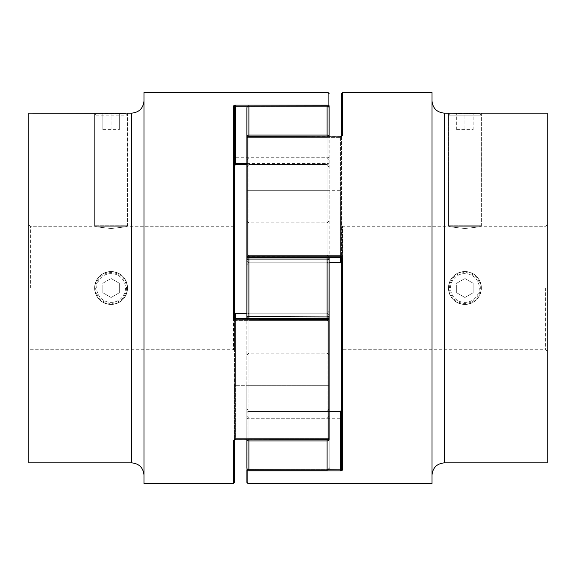 <?xml version="1.0" encoding="UTF-8"?>
<svg xmlns="http://www.w3.org/2000/svg" width="576" height="576" viewBox="0 0 576 576"><rect width="100%" height="100%" fill="white"/><g stroke="black" fill="none" stroke-linecap="round" stroke-linejoin="round"><path stroke-width="0.43" stroke-dasharray="2.88 2.16" d="M247.118 137.03A2.059 0.706 0 0 0 248.911 137.39L327.089 137.39A2.059 0.706 180 0 0 329.141 136.685L329.141 288L329.141 257.486L329.141 264.946L329.141 257.486L327.089 255.427L327.089 257.357A2.059 2.023 0 0 1 327.384 257.378M246.859 288L246.859 220.802L246.859 288M327.384 318.622A2.059 2.023 180 0 1 327.089 318.643L327.089 320.573L329.141 318.514L329.141 355.198L329.141 311.054L329.141 318.514L329.141 311.054L327.089 313.776L327.089 438.61L248.911 438.61A2.059 0.706 180 0 0 246.859 439.315L246.859 385.711L246.859 439.315A2.059 1.613 -0 0 0 248.911 440.921L327.089 440.921L327.089 313.776L327.089 320.573L327.089 313.776L248.911 313.776L327.089 313.776L329.141 311.054L329.141 385.711L248.911 385.711L329.141 385.711L329.141 438.286L329.141 319.644L329.141 385.711L234.511 385.711L234.511 439.682L234.511 312.422L234.511 385.711L235.541 385.711L235.541 438.638L234.511 439.654A1.03 0.799 0 0 0 234.511 439.654L234.511 482.4M328.882 438.97A2.059 0.706 180 0 0 327.089 438.61A2.059 0.706 -0 0 1 329.141 439.315A2.059 1.613 0 0 1 327.089 440.921L327.089 469.843L248.911 469.843A2.059 1.915 0 0 1 246.859 467.928A2.059 2.059 0 0 0 248.911 469.987L248.911 469.246A2.059 1.318 0 0 1 246.859 467.928A2.059 1.318 180 0 0 248.911 469.246L327.089 469.246L327.089 411.487L327.089 469.246L248.911 469.246L248.911 411.487L327.089 411.487L248.911 411.487L246.859 408.766L248.911 411.487L248.911 469.987L327.089 469.987L327.089 469.246L327.089 469.843A2.059 1.915 -0 0 0 329.141 467.928L329.141 385.711L235.541 385.711L235.541 313.776L234.511 312.422M246.859 167.234L248.911 164.513L246.859 167.234L246.859 108.072L246.859 190.289L327.089 190.289L327.089 137.39A2.059 0.706 -0 0 0 329.141 136.685L329.141 264.946L327.089 262.224L329.141 264.946M340.459 256.183L246.859 256.356A1.03 1.03 0 0 0 247.889 257.378L340.459 257.364L340.459 256.183L342.511 258.343L341.489 258.502L340.459 257.364L341.489 258.502L341.489 256.457L341.489 288L341.489 136.346L340.459 137.362L247.889 137.362L247.889 136.685A1.03 1.03 0 0 0 246.859 137.714L247.889 137.362L246.859 137.714L246.859 190.289L247.889 190.289L247.889 262.224L246.859 260.885L247.889 262.224L247.889 257.364A1.03 1.015 180 0 1 246.859 256.356L246.859 108.072A2.059 1.318 0 0 1 248.911 106.754L248.911 106.013A2.059 2.059 0 0 0 246.859 108.072A2.059 1.318 180 0 1 248.911 106.754L248.911 164.513L248.911 157.716L248.911 164.513L327.089 164.513L329.141 167.234L327.089 164.513L327.089 106.754A2.059 1.318 180 0 1 329.141 108.072L329.141 106.07A1.03 0.662 0 0 1 328.111 106.726A1.03 0.662 -0 0 0 328.579 106.654M246.859 108.072A2.059 1.915 180 0 1 248.911 106.157L248.911 164.513L327.089 164.513L327.089 106.754A2.059 1.318 0 0 1 329.141 108.072A2.059 2.059 0 0 0 327.089 106.013L327.089 106.754L248.911 106.754L327.089 106.754L327.089 106.157A2.059 1.915 180 0 1 329.141 108.072M341.489 263.578L340.459 262.224L340.459 255.427L247.889 255.427L340.459 255.427L340.459 257.378L340.459 255.427L340.459 257.364L247.889 257.378L247.889 255.427L247.889 262.224L247.889 137.362L247.889 190.289L246.859 190.289L246.859 264.946L248.911 262.224L327.089 262.224L327.089 190.289L329.141 190.289L327.089 190.289L327.089 262.224L248.911 262.224L248.911 190.289L327.089 190.289L327.089 137.39L248.911 137.39L248.911 190.289L248.911 137.39A2.059 0.706 180 0 1 246.859 136.685A2.059 1.613 180 0 1 248.911 135.079L248.911 106.157L327.089 106.157L327.089 135.079A2.059 1.613 180 0 1 329.141 136.685M329.141 408.766L327.089 411.487L329.141 408.766L329.141 467.928A2.059 1.318 0 0 1 327.089 469.246A2.059 1.318 180 0 0 329.141 467.928A2.059 2.059 0 0 1 327.089 469.987M246.859 311.054L246.859 385.711L246.859 311.054L248.911 313.776L246.859 311.054M248.616 257.378A2.059 2.023 0 0 1 248.911 257.357L248.911 255.427L246.859 257.486L246.859 264.946L248.911 262.224L248.911 190.289L246.859 190.289M248.911 318.643A2.059 2.023 0 0 1 246.859 316.613L248.911 316.915L248.911 318.643L327.089 318.643L327.089 316.915L248.911 316.915L248.911 288L248.911 353.146L248.911 222.854L248.911 288L248.911 259.085L327.089 259.085L327.089 353.146L327.089 222.854L327.089 316.915L329.141 316.613A2.059 2.023 0 0 1 327.089 318.643L248.911 318.643L248.911 320.573L248.911 313.776L248.911 438.61L248.911 318.643A2.059 2.023 180 0 1 248.616 318.622M248.911 385.711L246.859 385.711L248.911 385.711M327.089 439.315L327.089 438.61L248.911 438.61L248.911 439.315L248.911 438.61A2.059 0.706 0 0 0 246.859 439.315M246.859 260.885L246.859 259.387A2.059 2.023 180 0 1 248.911 257.357L327.089 257.357A2.059 2.023 180 0 1 329.141 259.387L327.089 259.085L327.089 257.357L248.911 257.357L248.911 255.427L327.089 255.427L329.141 257.486M432 483.43L432 92.57M464.911 113.918C486.151 113.076 486.151 113.076 464.911 113.918L450.346 113.314L448.459 115.2L448.459 225.238L481.37 225.238L448.459 225.238L449.503 226.289L480.326 226.289L449.503 226.289M547.2 462.859L547.2 113.141M464.911 271.541C474.912 272.52 480.391 277.999 481.37 288C480.398 277.999 474.919 272.513 464.911 271.541C454.918 272.506 449.431 277.992 448.459 288C449.431 277.999 454.918 272.52 464.911 271.541M247.889 483.43L247.889 470.894A1.03 0.965 0 0 1 246.859 469.93A1.03 0.662 180 0 1 247.889 469.274L247.889 411.487L246.859 412.826L247.889 411.487L340.459 411.487L340.459 469.274L341.489 469.152A1.03 0.958 180 0 0 342.511 470.117L341.921 470.664M545.63 288L545.63 349.711L545.63 288M448.459 288C449.431 298.008 454.918 303.494 464.911 304.459C474.919 303.48 480.406 298.001 481.37 288C480.406 297.986 474.926 303.473 464.911 304.459C454.918 303.48 449.431 297.994 448.459 288A16.459 16.459 0 0 1 464.911 271.541A16.459 16.459 0 0 1 481.37 288A16.459 16.459 0 0 0 464.911 271.541A16.459 16.459 0 0 0 448.459 288A16.459 16.459 0 0 0 464.911 304.459A16.459 16.459 0 0 0 481.37 288A16.459 16.459 0 0 1 464.911 304.459A16.459 16.459 0 0 1 448.459 288M464.911 228.521C443.678 226.08 443.678 226.08 464.911 228.521C443.678 226.08 443.678 226.08 464.911 228.521C486.144 226.08 486.144 226.08 464.911 228.521C486.144 226.08 486.144 226.08 464.911 228.521M340.459 136.685L247.889 136.685L247.889 137.362L340.459 137.362L340.459 262.224L340.459 190.289L247.889 190.289L341.489 190.289L341.489 136.346L340.459 137.362L340.459 136.685L341.489 136.346A1.03 0.799 0 0 1 341.489 136.318L341.489 136.318A1.03 0.799 180 0 1 342.511 135.54L340.459 136.685L340.459 190.289L341.489 190.289L341.489 256.478L340.459 255.427L341.489 256.457M341.489 469.152L341.489 410.134L341.489 417.254L341.489 410.134L340.459 411.487L340.459 418.284L340.459 411.487M342.511 470.117L342.511 226.289L342.511 349.711L341.489 350.741L341.489 288M247.889 262.224L329.141 262.224L247.889 262.224M247.889 469.706L247.889 470.894L340.459 470.894L340.459 469.274L247.889 469.274L247.889 411.487L247.889 418.284L247.889 411.487L329.141 411.487M246.859 469.93L246.859 482.4M246.859 137.714A1.03 0.792 180 0 1 247.889 136.922L340.459 136.922M328.644 469.274L247.889 469.274A1.03 0.662 180 0 0 247.421 469.346M432 288L432 100.8L432 288M144 92.57L144 483.43M111.089 113.918C132.322 113.076 132.322 113.076 111.089 113.918L96.516 113.314L94.63 115.2L127.541 115.2L94.63 115.2L94.63 225.238L127.541 225.238L94.63 225.238L95.674 226.289L126.497 226.289L95.674 226.289M111.089 271.541C121.082 272.52 126.569 277.999 127.541 288C126.569 298.008 121.082 303.494 111.089 304.459C101.081 303.48 95.594 298.001 94.63 288C95.602 277.999 101.088 272.52 111.089 271.541C121.082 272.506 126.569 277.992 127.541 288C126.583 297.986 121.097 303.473 111.089 304.459C101.088 303.48 95.602 297.994 94.63 288C95.602 277.999 101.081 272.513 111.089 271.541M28.8 113.141L28.8 462.859M234.511 288L234.511 225.259L234.511 319.543L234.511 317.498L233.489 317.657L235.541 319.817L328.111 319.817L328.111 318.622A1.03 1.015 0 0 1 329.141 319.644L329.141 438.286L328.111 438.638L329.141 438.286A1.03 0.792 180 0 1 328.111 439.078L235.541 439.315L235.541 438.638L234.511 439.654A1.03 0.799 180 0 1 233.489 440.46L235.541 439.078M30.37 288L30.37 226.289L30.37 288M111.089 228.521C132.322 226.08 132.322 226.08 111.089 228.521C132.322 226.08 132.322 226.08 111.089 228.521C89.856 226.08 89.856 226.08 111.089 228.521C89.856 226.08 89.856 226.08 111.089 228.521M234.511 106.848L234.511 165.866L234.511 106.848A1.03 0.958 0 0 0 233.489 105.883L234.072 105.336M234.511 319.522L234.511 350.741L234.511 319.522L235.541 320.573L235.541 313.776L235.541 438.638L328.111 438.638L328.111 313.776L246.859 313.776L328.111 313.776L328.111 320.573L328.111 318.636L235.541 318.636L234.511 317.498L235.541 318.622L235.541 320.573L235.541 318.636L235.541 320.573L234.511 319.543M329.141 106.07A1.03 0.965 0 0 0 328.111 105.106L235.541 105.106L235.541 106.726L328.111 106.726L328.111 164.513L246.859 164.513M235.541 319.817L235.541 318.622L328.111 318.622L328.111 320.573L328.111 313.776L329.141 315.115L328.111 313.776L328.111 438.638L235.541 438.638L235.541 439.315L328.111 439.315L328.111 438.638L328.111 439.315A1.03 1.03 0 0 0 329.141 438.286M246.859 163.382L328.111 163.382L328.111 164.203L328.111 157.716L328.111 164.513L329.141 163.174A1.03 0.979 180 0 1 328.111 164.153L246.859 164.153M144 288L144 100.8L144 288M450.511 288A14.4 14.4 0 0 1 464.911 273.6A14.4 14.4 0 0 1 479.311 288A14.4 14.4 0 0 1 464.911 302.4A14.4 14.4 0 0 1 450.511 288M456.689 288L456.689 292.752L464.911 297.504L473.141 292.752L473.141 283.248L473.141 292.752L464.911 297.504L456.689 292.752L456.689 283.248L464.911 278.496L473.141 283.248L464.911 278.496L456.689 283.248L456.689 288M480.326 288A15.415 15.415 0 0 0 464.911 272.585A15.415 15.415 0 0 0 449.503 288A15.415 15.415 0 0 0 464.911 303.415A15.415 15.415 0 0 0 480.326 288M96.689 288A14.4 14.4 0 0 1 111.089 273.6A14.4 14.4 0 0 1 125.489 288A14.4 14.4 0 0 1 111.089 302.4A14.4 14.4 0 0 1 96.689 288M127.541 288A16.459 16.459 0 0 0 111.089 271.541A16.459 16.459 0 0 0 94.63 288A16.459 16.459 0 0 0 111.089 304.459A16.459 16.459 0 0 0 127.541 288A16.459 16.459 0 0 0 111.089 271.541A16.459 16.459 0 0 0 94.63 288A16.459 16.459 0 0 0 111.089 304.459A16.459 16.459 0 0 0 127.541 288M102.859 288L102.859 292.752L111.089 297.504L119.311 292.752L119.311 283.248L119.311 292.752L111.089 297.504L102.859 292.752L102.859 283.248L111.089 278.496L119.311 283.248L111.089 278.496L102.859 283.248L102.859 288M126.497 288A15.415 15.415 0 0 1 111.089 303.415A15.415 15.415 0 0 1 95.674 288A15.415 15.415 0 0 1 111.089 272.585A15.415 15.415 0 0 1 126.497 288M479.484 113.314L481.37 115.2L448.459 115.2L481.37 115.2L481.37 225.238L480.326 226.289M456.689 129.6L473.141 129.6M479.311 113.141L450.511 113.141M464.911 113.141L473.141 113.141L456.689 113.141L464.911 113.141L464.911 129.888L464.911 113.141M456.689 129.672L456.689 113.141L456.689 129.672M473.141 129.672L473.141 113.141L473.141 129.672M125.654 113.314L127.541 115.2L127.541 225.238L126.497 226.289M102.859 129.6L119.311 129.6M125.489 113.141L96.689 113.141M119.311 113.141L111.089 113.141L119.311 113.141L119.311 129.672L119.311 113.141M102.859 113.141L111.089 113.141L102.859 113.141L102.859 129.672L102.859 113.141M111.089 129.888L111.089 113.141L111.089 129.888M248.911 439.315L248.911 469.987M327.089 136.685L327.089 135.079L248.911 135.079L248.911 136.685M248.911 411.487L248.911 418.284L248.911 411.487M329.141 318.514L327.089 320.573L248.911 320.573L327.089 320.573L327.089 318.643M327.089 257.357L327.089 255.427L248.911 255.427L246.859 257.486M248.911 257.357L248.911 259.085L246.859 259.387M444.341 462.859L444.341 113.141M547.2 351.281L545.63 349.711L342.511 349.711L342.511 258.343M247.889 257.378L247.889 136.685M342.511 135.54L342.511 92.57M131.659 113.141L131.659 462.859M233.489 105.883L233.489 317.657M246.859 164.203L328.111 164.203A1.03 1.03 0 0 0 329.141 163.174L328.111 163.382L328.111 106.294M247.356 106.726L328.111 106.726L328.111 92.57M328.111 439.315L328.111 319.817L329.141 319.644A1.03 1.03 0 0 0 328.111 318.622M233.489 440.46L233.489 483.43M233.489 288L233.489 349.711L233.489 288M234.511 165.125A1.03 0.979 0 0 1 235.541 164.153L235.541 164.203M235.541 164.513L235.541 106.726M246.859 220.802L248.911 222.854L327.089 222.854L329.141 220.802M246.859 355.198L248.911 353.146L327.089 353.146L329.141 355.198M246.859 159.768L248.911 157.716L327.089 157.716L329.141 159.768M246.859 416.232L248.911 418.284L327.089 418.284L329.141 416.232M248.911 320.573L246.859 318.514L248.911 320.573M248.911 106.013L327.089 106.013M448.459 113.141L448.459 226.289L342.511 226.289L341.489 225.259M481.37 113.141L481.37 226.289L545.63 226.289L547.2 224.719M246.859 419.314L247.889 418.284L340.459 418.284L341.489 417.254M247.889 255.427L246.859 254.398L247.889 255.427M127.541 113.141L127.541 226.289L233.489 226.289L234.511 225.259M94.63 113.141L94.63 226.289L30.37 226.289L28.8 224.719M234.511 350.741L233.489 349.711L30.37 349.711L28.8 351.281M329.141 156.686L328.111 157.716L235.541 157.716L234.511 158.746M328.111 320.573L235.541 320.573L328.111 320.573L329.141 321.602L328.111 320.573M235.541 439.315L234.511 439.69"/><path stroke-width="0.86" d="M327.089 439.315L327.089 440.921A2.059 1.613 180 0 0 329.141 439.315L329.141 264.946M248.616 257.378A2.059 2.023 0 0 0 246.859 259.387L246.859 318.514L246.967 256.817M329.141 136.685L329.141 108.072L329.141 136.685A2.059 1.613 0 0 0 327.089 135.079L327.089 106.157A2.059 1.915 0 0 1 329.141 108.072A2.059 2.059 0 0 0 327.089 106.013L248.911 106.157L248.911 135.079L327.089 135.079L327.089 136.685M329.141 257.378L329.033 319.183M328.882 438.97A2.059 0.706 180 0 1 329.141 439.315L329.141 408.766M246.859 167.234L246.859 108.072A2.059 1.915 0 0 1 248.911 106.157L327.089 106.013M246.859 467.928L246.859 439.315L246.859 467.928A2.059 2.059 0 0 0 248.911 469.987L248.911 469.843A2.059 1.915 180 0 1 246.859 467.928M248.616 318.622A2.059 2.023 180 0 1 246.859 316.613L327.089 316.915L327.089 259.085L248.911 259.085L248.911 318.622M327.089 318.622L327.089 316.915L329.141 316.613A2.059 2.023 180 0 1 327.384 318.622M327.384 257.378A2.059 2.023 0 0 1 329.141 259.387L327.089 259.085L327.089 257.378M248.911 439.315L248.911 469.843L327.089 469.987A2.059 2.059 0 0 0 329.141 467.928A2.059 1.915 180 0 1 327.089 469.843L327.089 440.921L248.911 440.921A2.059 1.613 180 0 1 246.859 439.315M248.911 136.685L248.911 135.079A2.059 1.613 0 0 0 246.859 136.685A2.059 0.706 0 0 0 247.118 137.03M479.484 113.314L444.341 113.141L444.341 462.859C436.846 463.586 432.734 467.705 432 475.2M464.911 113.918C443.686 113.076 443.686 113.076 464.911 113.918C486.151 113.076 486.151 113.076 464.911 113.918M481.37 113.141L547.2 113.141L547.2 462.859L444.341 462.859M341.489 256.478L341.489 469.152L341.489 258.502L340.459 257.364L247.889 257.364A1.03 1.015 180 0 1 246.859 256.356L246.859 137.714A1.03 0.792 180 0 1 247.889 136.922L247.889 256.183L340.459 256.183L340.459 257.378L247.889 257.378L247.889 256.183L246.859 256.356A1.03 1.03 0 0 0 247.889 257.378M340.459 136.922L247.889 136.685L340.459 136.922L342.511 135.54L342.511 92.57L432 92.57L432 483.43L247.889 483.43L246.859 482.4L246.859 469.93A1.03 0.662 180 0 1 247.421 469.346M341.489 263.578L340.459 262.224L329.141 262.224L340.459 262.224L340.459 257.378L341.489 258.502L342.511 258.343L340.459 256.183M341.921 470.664L340.459 470.894L342.511 470.117A1.03 0.958 180 0 1 341.489 469.152L341.489 410.134L340.459 411.487L329.141 411.487M340.459 136.685L341.489 136.346L341.489 93.6L341.489 136.346A1.03 0.799 0 0 1 342.511 135.54M341.489 288L341.489 350.741M246.859 190.289L246.859 260.885M328.644 469.274L341.489 469.152M340.459 411.487L340.459 470.894L247.889 470.894A1.03 0.965 180 0 1 246.859 469.93M125.654 113.314L28.8 113.141L28.8 462.859L131.659 462.859L131.659 113.141L127.541 113.141M111.089 113.918C89.856 113.076 89.856 113.076 111.089 113.918C132.322 113.076 132.322 113.076 111.089 113.918M234.511 288L234.511 106.848L234.511 317.498L233.489 317.657L235.541 319.817L329.141 319.644L329.141 438.286A1.03 0.792 0 0 1 328.111 439.078L328.111 318.636A1.03 1.015 -0 0 1 329.141 319.644A1.03 1.03 0 0 0 328.111 318.622L235.541 318.636L234.511 317.498L235.541 318.622L235.541 319.817M328.579 106.654A1.03 0.662 -0 0 0 329.141 106.07L329.141 108.072M235.541 439.078L328.111 439.315L235.541 439.078L233.489 440.46L233.489 483.43L144 483.43L144 92.57L328.111 92.57L329.141 93.6M234.072 105.336L235.541 105.106L233.489 105.883A1.03 0.958 180 0 1 234.511 106.848L235.541 106.726L235.541 163.382L246.859 163.382M233.489 440.46A1.03 0.799 0 0 0 234.511 439.682L234.511 482.4L233.489 483.43M246.859 164.513L235.541 164.513L234.511 165.866M328.111 318.622L235.541 318.622L235.541 313.776L246.859 313.776L235.541 313.776L234.511 312.422M329.141 106.07A1.03 0.965 180 0 0 328.111 105.106L328.111 92.57M234.511 106.848L235.541 106.726L235.541 105.106L328.111 105.106L328.111 106.294M246.859 259.387L248.911 259.085L248.911 257.378M247.889 483.43L247.889 469.706M342.511 258.343L342.511 470.117M233.489 317.657L233.489 105.883M246.859 164.153L235.541 164.513M247.356 106.726L235.541 106.726M246.859 164.203L235.541 164.203L235.541 163.382L234.511 163.598M248.911 469.987L327.089 469.987M248.911 106.013A2.059 2.059 0 0 0 246.859 108.072M247.889 136.685A1.03 1.03 0 0 0 246.859 137.714M342.511 92.57L341.489 93.6M444.341 113.141C436.846 112.414 432.734 108.295 432 100.8M131.659 462.859C139.154 463.586 143.266 467.705 144 475.2M235.541 439.315L234.655 439.546M235.541 164.203L234.511 165.233M328.111 439.315A1.03 1.03 0 0 0 329.141 438.286M131.659 113.141C139.154 112.414 143.266 108.295 144 100.8"/></g></svg>
